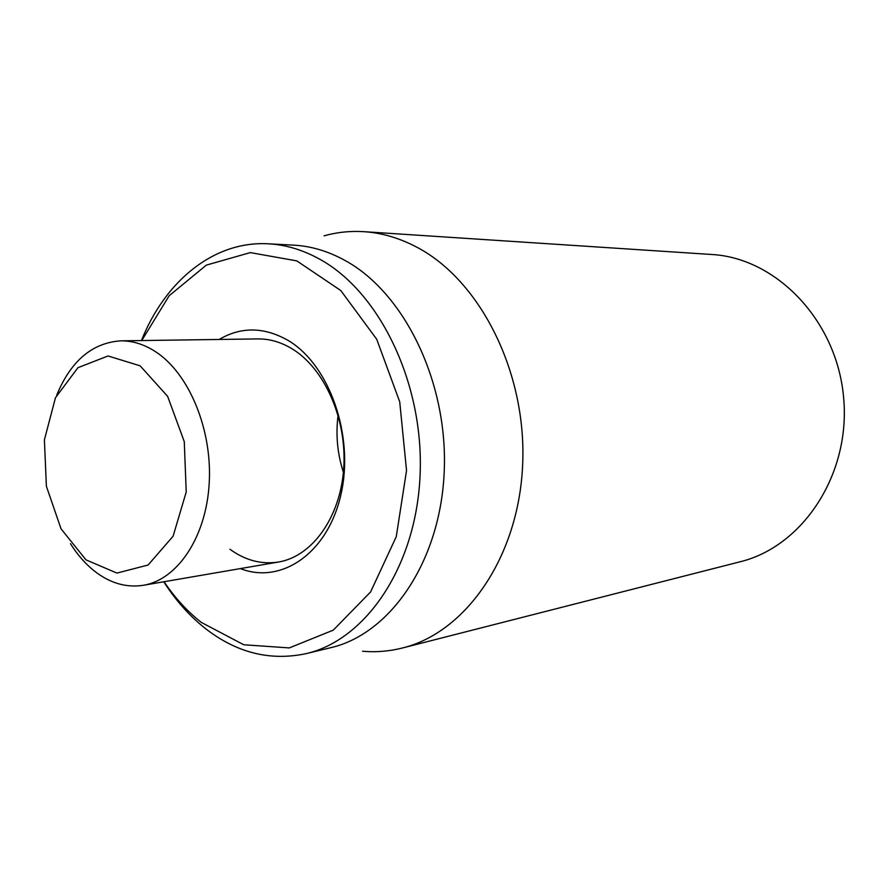 <?xml version="1.0" encoding="UTF-8"?>
<svg xmlns="http://www.w3.org/2000/svg" width="888" height="888" viewBox="0 0 888 888"><rect width="100%" height="100%" fill="white"/><g stroke="black" fill="none" stroke-linecap="round" stroke-linejoin="round"><path stroke-width="1.33" d="M402.431 647.996L739.993 561.815C802.719 546.664 850.993 474.248 843.589 397.247C836.74 320.202 776.001 257.864 711.566 254.479L363.914 231.679C381.685 232.845 399.189 237.94 416.416 246.975C479.853 279.831 526.806 371.917 522.666 464.435C518.825 557.02 465.745 632.567 402.431 647.996C389.177 651.337 375.879 652.414 362.515 651.226M70.441 543.645C77.278 554.556 85.126 563.569 93.962 570.695C109.579 583.061 126.041 587.934 143.334 585.292C177.434 579.742 206.138 537.34 209.202 483.405C212.432 429.537 189.022 373.393 155.622 351.748C144.211 344.344 132.578 340.703 120.724 340.848L257.875 338.916C269.541 338.783 280.941 342.08 292.096 348.818C324.708 368.52 347.186 419.447 343.7 468.476C340.382 517.549 312.077 556.521 278.51 562.026C261.483 564.657 245.288 560.406 229.937 549.261M240.371 568.586C281.407 584.759 327.927 553.124 340.981 494.35C354.479 435.808 329.537 364.935 288.289 340.537C264.313 326.851 241.281 326.484 219.181 339.46M338.106 415.218C335.609 434.643 337.373 453.668 343.39 472.305M141.747 340.548L169.153 295.748L206.349 265.112L250.305 252.603L296.825 260.894L340.781 290.52L376.712 339.238L399.722 401.82L406.538 470.573L396.259 536.696L370.596 591.941L333.289 630.136L289.288 647.918L243.734 644.755L201.265 622.377C187.301 611.366 174.892 597.813 164.047 581.729M163.758 581.773C175.669 600.41 189.544 615.983 205.372 628.504C236.674 652.88 270.263 661.249 306.138 653.635C365.934 639.915 416.306 566.344 420.091 474.991C424.153 383.727 379.786 292.119 319.858 259.285C302.886 249.872 285.681 244.711 268.232 243.8C213.786 240.726 165.035 281.152 141.447 340.559M306.138 653.635L330.758 647.685C390.265 634.01 440.348 561.649 444.2 472.028C448.34 382.495 404.406 292.651 344.866 260.373C328.005 251.126 310.889 246.043 293.517 245.132L268.232 243.8M324.087 235.82C337.007 232.212 350.283 230.825 363.914 231.679M120.724 340.848C92.174 342.824 70.84 360.928 56.71 395.16M85.981 559.862L61.05 528.848L46.387 486.269L44.4 439.838L55.478 397.724L77.955 367.688L108.047 355.966L140.149 365.834L167.621 396.337L184.271 441.636L186.225 491.985L173.093 536.23L148.107 565.023L116.927 573.082L85.981 559.862M143.334 585.292L278.51 562.026"/></g></svg>
